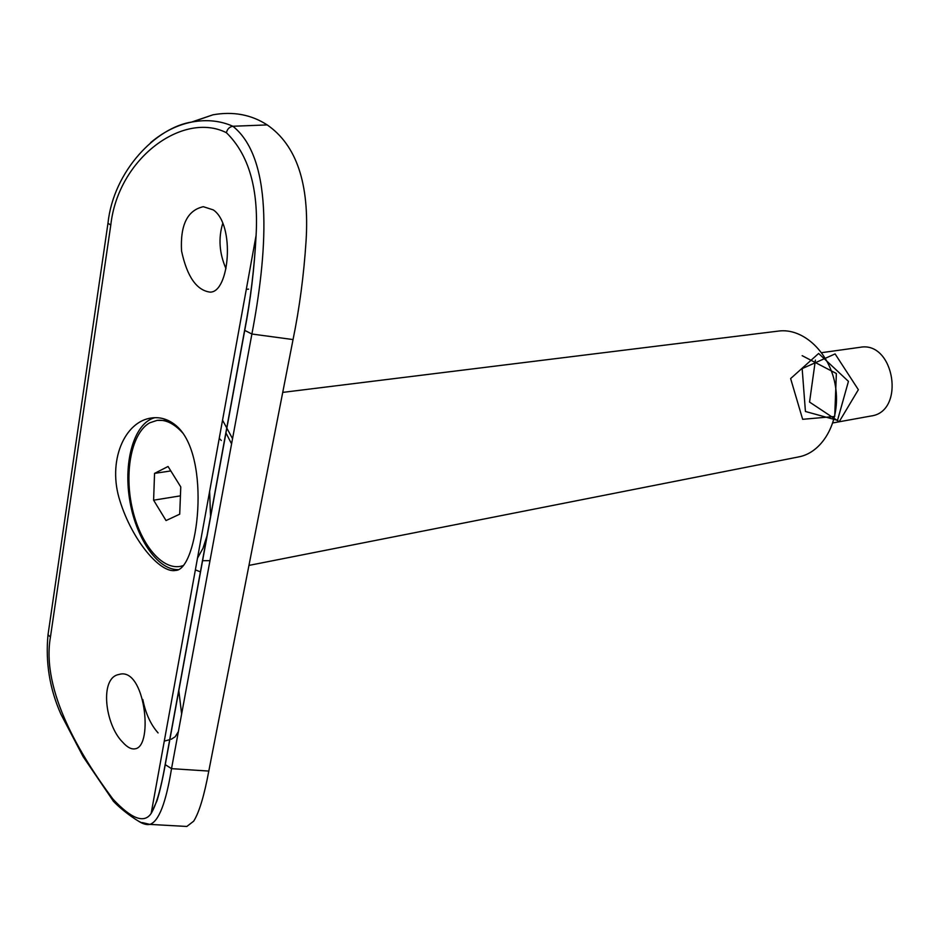 <?xml version="1.0" encoding="UTF-8"?>
<svg xmlns="http://www.w3.org/2000/svg" width="940" height="940" viewBox="0 0 940 940"><rect width="100%" height="100%" fill="white"/><g stroke="black" fill="none" stroke-linecap="round" stroke-linejoin="round"><path stroke-width="1.41" d="M821.642 352.664L859.994 347.318C894.41 340.574 905.808 411.661 871.004 416.009L832.911 422.918M282.728 392.391L778.496 331.08C803.477 327.625 830.29 352.994 835.484 386.481C841.018 419.898 823.475 452.375 798.671 456.911L248.947 565.41M231.581 443.88L225.964 432.952M200.408 571.873L195.379 569.863L200.408 571.873M202.453 560.687L209.984 560.675M50.443 637.038C40.984 691.006 81.287 756.724 112.941 799.094C131.506 818.975 144.243 823.757 151.152 813.429C156.357 804.769 161.034 788.484 165.158 764.573L244.6 330.328C250.475 299.93 254.317 268.288 256.091 235.411C258.688 188.822 248.795 154.583 226.399 132.704C183.453 111.002 118.217 157.814 110.779 225.107L50.443 637.038L48.011 634.77L48.21 633.384M176.473 425.926C211.876 456.523 198.117 570.604 175.463 570.451C160.317 573.576 132.329 540.535 120.038 501.173C107.031 461.54 124.386 421.096 151.904 417.924C160.752 416.831 168.942 419.498 176.473 425.926M122.635 742.154C127.323 747.418 131.577 749.615 135.383 748.757C153.784 745.949 144.877 666.19 118.992 674.474C99.264 677.623 104.963 724.705 122.635 742.154M213.263 209.89C235.435 224.754 229.407 293.139 209.937 292.105C196.507 290.225 187.048 276.513 181.549 250.992C180.151 225.036 187.401 210.278 203.31 206.694L213.263 209.89M171.197 739.286L175.204 736.749L178.388 731.567M181.632 714.036L178.764 690.148M142.81 699.489C145.547 713.343 150.635 724.482 158.084 732.93M232.544 438.674L222.545 420.18M191.337 122.153L212.945 114.809C233.12 111.214 251.215 114.586 267.207 124.914C296.676 145.265 309.624 184.029 306.052 241.204C303.82 275.255 299.496 308.038 293.045 339.563L251.897 334.017L171.526 768.661C165.945 802.971 158.731 821.548 149.871 824.392L149.871 824.392C146.476 825.097 142.41 823.84 137.663 820.632M165.158 764.573L171.526 768.661L208.797 771.07L293.045 339.563M208.797 771.07C204.18 795.839 199.139 812.548 193.675 821.172L186.849 826.46L181.831 826.178M225.964 268.617C219.267 253.224 218.221 238.043 222.827 223.109M207.012 535.823L203.005 548.231L197.506 558.125M178.036 569.628C157.121 570.016 135.219 537.069 129.462 498.541C123.457 460.048 134.632 422.706 154.865 417.689M150.635 142.621C163.584 131.753 177.437 124.867 192.218 121.977C206.859 119.321 220.407 120.743 232.885 126.254L267.207 124.914M226.399 132.704C227.327 128.992 229.489 126.841 232.885 126.254C275.443 160.2 266.29 258.594 251.897 334.017L244.6 330.328M110.779 225.107L107.983 223.203C113.505 170.669 156.616 126.994 192.218 121.977L212.945 114.809M112.941 799.094L113.094 800.915C122.74 811.432 141.799 824.216 142.375 822.606L149.871 824.392L186.849 826.46M179.716 514.18L180.774 486.932L168.049 466.487L154.548 473.384L153.608 500.197L166.039 520.56L179.716 514.18M183.288 433.599C174.617 423.787 165.875 419.381 157.05 420.38L149.754 422.812C131.917 432.647 124.186 470.728 131.894 506.554C139.402 542.462 161.175 570.11 180.457 566.35L183.194 565.61M210.537 516.506L209.632 491.315M168.366 420.532L157.05 420.38M180.433 495.85L153.608 500.197M170.81 470.928L154.548 473.384M815.403 360.114L809.552 402.073L839.185 421.743L858.361 389.701L835.096 353.922L802.161 368.609L805.427 411.485L837.516 420.321L848.444 381.358L818.623 353.475L790.622 378.573L802.654 419.311L834.708 416.479L836.365 373.497L802.161 355.673M112.988 800.598L83.131 756.653L60.9 714.165C49.655 688.856 45.367 662.383 48.011 634.77L108.123 222.216M221.311 440.496L219.255 438.334M151.152 813.429L256.091 235.411C254.388 268.37 250.581 300.107 244.694 330.61L165.217 764.937C162.491 779.965 159.741 791.95 156.945 800.88L151.152 813.429M169.705 739.686L164.288 741.12M246.315 289.309L248.618 289.132M182.971 565.868L180.457 566.35"/></g></svg>
